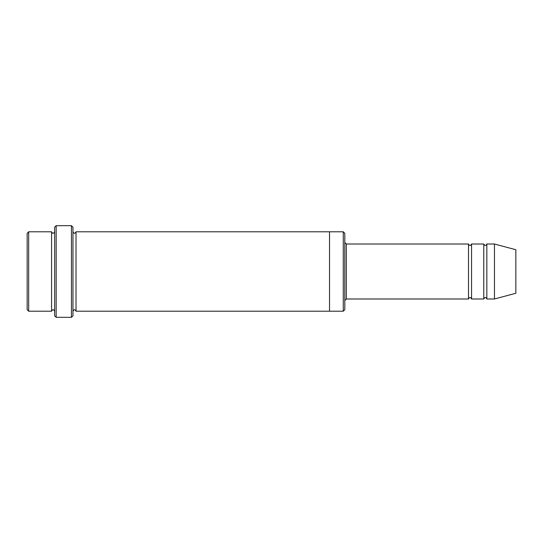<?xml version="1.0" encoding="UTF-8"?>
<svg xmlns="http://www.w3.org/2000/svg" width="543" height="543" viewBox="0 0 543 543"><rect width="100%" height="100%" fill="white"/><g stroke="black" fill="none" stroke-linecap="round" stroke-linejoin="round"><path stroke-width="0.41" stroke-dasharray="2.71 2.04" d="M483.779 298.989L483.779 244.011M471.562 244.011L471.562 298.989M344.805 242.483L344.805 300.517L344.805 242.483M344.805 309.68L344.805 233.32M51.585 311.207L51.585 231.793M54.639 311.207L54.639 231.793L54.639 311.207M28.677 231.793L28.677 311.207M27.15 233.32L27.15 309.68M343.278 311.207L343.278 231.793M468.507 298.989L468.507 244.011M486.833 244.011L486.833 298.989M494.469 244.011L494.469 298.989M515.85 249.739L515.85 293.261M72.966 315.788L72.966 227.212M72.966 311.207L72.966 231.793L72.966 311.207M76.02 231.793L76.02 311.207M54.639 227.212L54.639 315.788M329.533 311.207L329.533 231.793M71.438 317.316L71.438 225.684M56.167 225.684L56.167 317.316M346.332 298.989L346.332 244.011"/><path stroke-width="0.81" d="M344.805 242.483L346.332 244.011L468.507 244.011L468.507 298.989C469.525 297.021 470.543 297.021 471.562 298.989L483.779 298.989C484.797 297.021 485.815 297.021 486.833 298.989L486.833 244.011L494.469 244.011L494.469 298.989L486.833 298.989M471.562 298.989L471.562 244.011L483.779 244.011L483.779 298.989M344.805 233.32L344.805 309.68L343.278 311.207L343.278 231.793L344.805 233.32M54.639 231.793C53.621 233.761 52.603 233.761 51.585 231.793L51.585 311.207C52.603 309.238 53.621 309.238 54.639 311.207M28.677 231.793L27.15 233.32L27.15 309.68L28.677 311.207L28.677 231.793L51.585 231.793M28.677 311.207L51.585 311.207M494.469 298.989L515.85 293.261L515.85 249.739L494.469 244.011M71.438 225.684L72.966 227.212L72.966 315.788L71.438 317.316L56.167 317.316L56.167 225.684L71.438 225.684L71.438 317.316M72.966 311.207C73.984 309.238 75.002 309.238 76.02 311.207L76.02 231.793C75.002 233.761 73.984 233.761 72.966 231.793M56.167 317.316L54.639 315.788L54.639 227.212L56.167 225.684M76.02 311.207L343.278 311.207M329.533 311.207L329.533 231.793L343.278 231.793M346.332 244.011L346.332 298.989L468.507 298.989M486.833 244.011C485.815 245.979 484.797 245.979 483.779 244.011M471.562 244.011C470.543 245.979 469.525 245.979 468.507 244.011M76.02 231.793L329.533 231.793M346.332 298.989L344.805 300.517"/></g></svg>
